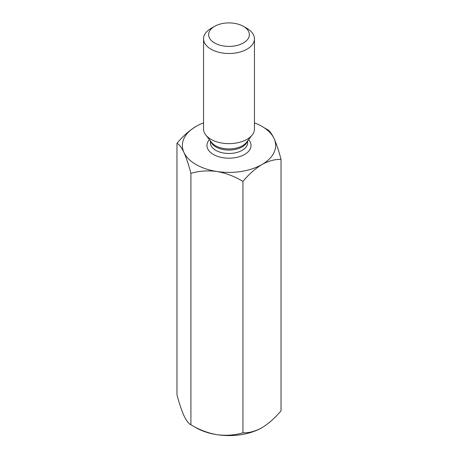 <?xml version="1.0" encoding="UTF-8"?>
<svg xmlns="http://www.w3.org/2000/svg" width="458" height="458" viewBox="0 0 458 458"><rect width="100%" height="100%" fill="white"/><g stroke="black" fill="none" stroke-linecap="round" stroke-linejoin="round"><path stroke-width="0.69" d="M254.448 122.893A46.653 26.936 180 0 1 274.061 138.499C276.54 144.081 278.865 151.054 281.035 159.413L281.035 410.809C275.075 417.942 268.726 423.57 261.987 427.703C255.266 431.344 248.917 433.05 242.94 432.804L242.94 181.402C234.736 176.433 226.063 173.124 216.926 171.487A46.653 26.936 180 0 1 183.939 152.44C186.383 157.941 188.707 164.914 190.906 173.353C199.007 170.926 207.68 170.302 216.926 171.487A46.653 26.936 180 0 0 261.987 164.514C255.266 168.636 248.917 174.263 242.94 181.402M190.906 173.353L190.906 424.755C188.707 423.719 186.383 420.679 183.939 415.624C181.46 410.042 179.135 403.069 176.965 394.71L176.965 143.314C179.135 144.304 181.46 147.35 183.939 152.44A46.653 26.936 180 0 1 196.013 126.425C189.286 130.541 182.937 136.175 176.965 143.314M281.035 159.413C275.075 159.161 268.726 160.861 261.987 164.514A46.653 26.936 0 0 0 274.061 138.499C271.617 133.444 269.293 130.404 267.094 129.368L263.86 127.57M190.906 424.755C199.007 429.69 207.68 432.993 216.926 434.671C226.063 435.861 234.736 435.237 242.94 432.804M246.994 28.419L243.393 26.341A20.358 11.753 180 0 1 243.393 42.966A20.358 11.753 180 0 1 214.607 42.966A20.358 11.753 180 0 1 214.607 26.341A20.358 11.753 180 0 1 243.393 26.341L246.994 28.419A25.448 14.69 180 0 1 254.448 38.81A25.448 14.69 180 0 1 229 53.5A25.448 14.69 180 0 1 203.552 38.81A25.448 14.69 180 0 1 211.006 28.419L214.607 26.341M254.448 38.81L254.448 128.944A25.448 14.69 180 0 1 252.232 134.944A25.448 14.69 180 0 1 229 143.64A25.448 14.69 180 0 1 205.768 134.944A25.448 14.69 180 0 1 203.552 128.944L203.552 38.81M194.14 426.558A46.653 26.936 0 0 0 216.926 434.671A46.653 26.936 0 0 0 261.987 427.703M196.013 126.425A46.653 26.936 180 0 1 203.552 122.893M248.602 139.633A22.053 12.732 180 0 1 229 158.199A22.053 12.732 180 0 1 209.398 139.633M247.664 140.841L247.664 142.696A18.664 10.774 180 0 1 229 153.47A18.664 10.774 180 0 1 210.337 142.696L210.337 140.841M205.768 134.944L211.55 142.404A19.116 11.038 0 0 0 215.483 145.701A19.116 11.038 0 0 0 246.45 142.404L252.232 134.944M247.349 141.241A18.664 10.774 180 0 1 229 150.058A18.664 10.774 180 0 1 210.651 141.241"/></g></svg>
